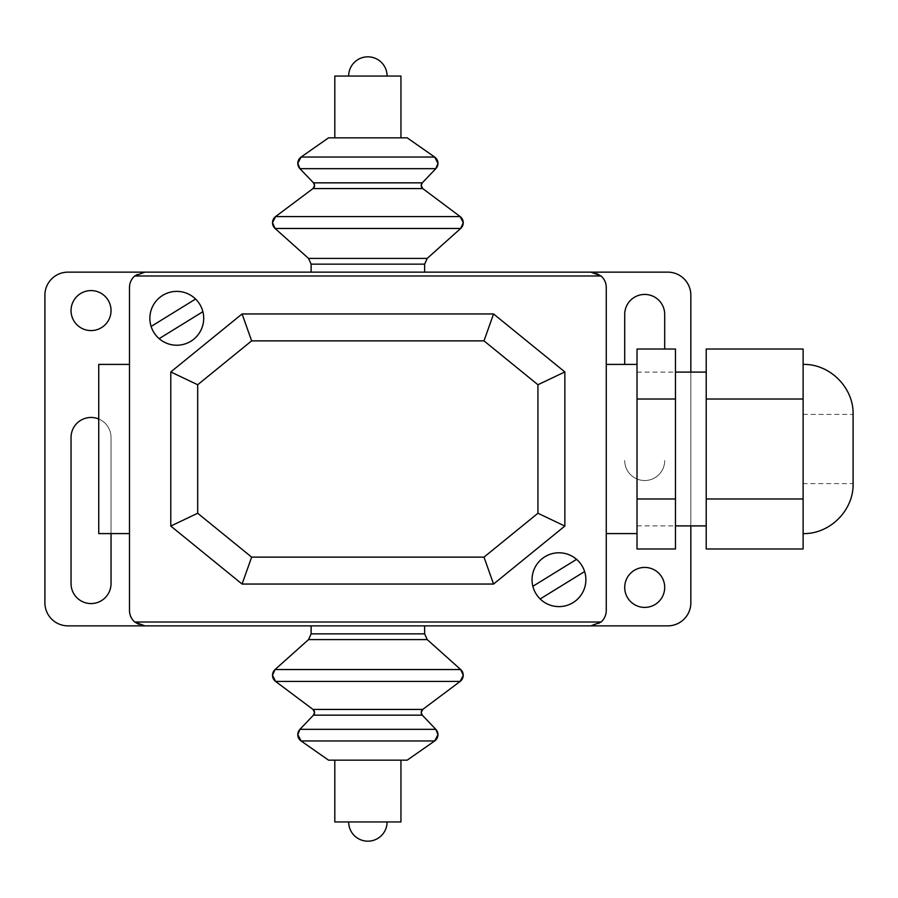 <?xml version="1.0" encoding="UTF-8"?>
<svg xmlns="http://www.w3.org/2000/svg" width="898" height="898" viewBox="0 0 898 898"><rect width="100%" height="100%" fill="white"/><g stroke="black" fill="none" stroke-linecap="round" stroke-linejoin="round"><path stroke-width="0.67" stroke-dasharray="4.49 3.37" d="M367.877 821.951L348.649 821.951L367.877 821.951M328.556 760.168L407.198 760.168M311.112 625.861L344.821 625.861M311.112 633.853L424.642 633.853M308.542 639.589L427.201 639.589M400.946 821.951L334.808 821.951M803.115 414.393L853.1 414.393L853.1 483.607L803.115 483.607L803.115 449L803.115 533.592L803.115 414.393L803.115 483.607M803.115 449L803.115 364.408L803.115 449M803.115 349.03L803.115 548.97M706.221 548.97L706.221 399.015L803.115 399.015M706.221 399.015L706.221 349.03M706.221 498.985L803.115 498.985M637.019 548.97L637.019 399.015L675.464 399.015L675.464 548.97M637.019 498.985L675.464 498.985M675.464 349.03L675.464 399.015M637.019 399.015L637.019 349.03M706.221 449L706.221 525.902L706.221 449M637.019 449L637.019 525.902L637.019 449M367.877 76.049L348.649 76.049L367.877 76.049M328.556 137.832L407.198 137.832M400.946 76.049L334.808 76.049M311.112 272.139L424.642 272.139L311.112 272.139M311.112 264.147L424.642 264.147M308.542 258.411L427.201 258.411M344.821 272.139L390.933 272.139L344.821 272.139M606.262 364.408L606.262 533.592L606.262 364.408M637.019 533.592L637.019 364.408L637.019 533.592M98.735 364.408L98.735 533.592M129.492 533.592L129.492 364.408L129.492 533.592M590.873 625.861A15.378 15.378 0 0 0 606.262 610.483L606.262 287.517A15.378 15.378 0 0 0 590.873 272.139L144.87 272.139A15.378 15.378 0 0 0 129.492 287.517L129.492 610.483A15.378 15.378 0 0 0 144.87 625.861L590.873 625.861M91.046 330.576A19.992 19.992 0 0 0 111.038 310.585A19.992 19.992 0 0 0 91.046 290.593A19.992 19.992 0 0 0 71.043 310.585A19.992 19.992 0 0 0 91.046 330.576M644.708 567.424A19.992 19.992 0 0 0 624.716 587.415A19.992 19.992 0 0 0 644.708 607.407A19.992 19.992 0 0 0 664.7 587.415A19.992 19.992 0 0 0 644.708 567.424M664.7 349.03L664.7 314.423A19.992 19.992 0 0 0 644.697 294.432A19.992 19.992 0 0 0 624.716 314.423L624.716 364.408M624.716 460.539A19.992 19.992 0 0 0 644.708 480.531A19.992 19.992 0 0 0 664.7 460.528A19.992 19.992 0 0 1 644.708 480.531A19.992 19.992 0 0 1 624.716 460.539M71.043 437.472L71.043 583.577A19.992 19.992 0 0 0 91.046 603.568A19.992 19.992 0 0 0 111.038 583.565L111.038 437.461A19.992 19.992 0 0 0 91.035 417.469A19.992 19.992 0 0 0 71.043 437.472M98.735 419.007A19.992 19.992 0 0 1 111.038 437.461L111.038 533.592M667.775 272.139L67.967 272.139A23.067 23.067 0 0 0 44.9 295.206L44.9 602.794A23.067 23.067 0 0 0 67.967 625.861L667.775 625.861A23.067 23.067 0 0 0 690.843 602.794L690.843 295.206A23.067 23.067 0 0 0 667.775 272.139M690.843 372.098L690.843 525.902M275.069 669.538L460.674 669.538M275.596 681.425L460.158 681.425M312.998 709.431L422.745 709.431M313.481 715.156L422.273 715.156M299.921 729.333L435.822 729.333M301.077 740.951L434.677 740.951M275.069 228.462L460.674 228.462M275.596 216.575L460.158 216.575M312.998 188.569L422.745 188.569M313.481 182.844L422.273 182.844M299.921 168.667L435.822 168.667M301.077 157.049L434.677 157.049M637.019 525.902L675.464 525.902M637.019 372.098L675.464 372.098M368.696 272.139L367.058 272.139"/><path stroke-width="1.35" d="M400.946 760.168L400.946 821.951L334.808 821.951L334.808 760.168M690.843 525.902L690.843 602.794A23.067 23.067 0 0 1 667.775 625.861L311.112 625.861L311.112 633.853L424.642 633.853L427.201 639.589L308.542 639.589L311.112 633.853M427.201 639.589L460.674 669.538L275.069 669.538A7.689 7.689 180 0 0 275.596 681.425L272.509 675.274L275.069 669.538L308.542 639.589M460.674 669.538A7.689 7.689 0 0 1 460.158 681.425L275.596 681.425L312.998 709.431L314.547 712.507A3.839 3.839 180 0 0 312.998 709.431L422.745 709.431L421.207 712.507A3.839 3.839 0 0 1 422.745 709.431L460.158 681.425L463.245 675.274L460.674 669.538M313.481 715.156A3.839 3.839 180 0 0 314.547 712.507L313.481 715.156L422.273 715.156A3.839 3.839 0 0 1 421.207 712.507L422.273 715.156L435.822 729.333A7.689 7.689 0 0 1 434.677 740.951L301.077 740.951L297.788 734.654A7.689 7.689 180 0 0 301.077 740.951L328.556 760.168L407.198 760.168L434.677 740.951L437.955 734.654L435.822 729.333L299.921 729.333A7.689 7.689 180 0 0 297.788 734.654L299.921 729.333L313.481 715.156M390.933 625.861L67.967 625.861A23.067 23.067 0 0 1 44.9 602.794L44.9 295.206A23.067 23.067 0 0 1 67.967 272.139L344.821 272.139M803.115 533.592C829.819 534.276 853.807 510.3 853.1 483.607L853.1 414.393C853.807 387.7 829.819 363.724 803.115 364.408M803.115 399.015L706.221 399.015L706.221 349.03L803.115 349.03L803.115 548.97L706.221 548.97L706.221 498.985L803.115 498.985M706.221 399.015L706.221 498.985M637.019 399.015L637.019 548.97L675.464 548.97L675.464 349.03L637.019 349.03L637.019 399.015L675.464 399.015M637.019 498.985L675.464 498.985M251.642 340.87L242.078 313.952L170.788 371.94L197.695 384.748L251.642 340.87L484 340.87L493.563 313.952L242.078 313.952M484 340.87L537.936 384.748L564.853 371.94L493.563 313.952M537.936 384.748L537.936 513.252L564.853 526.06L564.853 371.94M537.936 513.252L484 557.13L493.563 584.048L564.853 526.06M484 557.13L251.642 557.13L197.695 513.252L197.695 384.748M170.788 371.94L170.788 526.06L242.078 584.048L251.642 557.13M242.078 584.048L493.563 584.048M170.788 526.06L197.695 513.252M400.946 137.832L400.946 76.049L334.808 76.049L334.808 137.832M311.112 264.147L308.542 258.411L427.201 258.411L424.642 264.147L311.112 264.147L311.112 272.139M308.542 258.411L275.069 228.462A7.689 7.689 180 0 1 275.596 216.575L272.509 222.726L275.069 228.462L460.674 228.462A7.689 7.689 -0 0 0 460.158 216.575L275.596 216.575L312.998 188.569L314.547 185.493A3.839 3.839 180 0 1 312.998 188.569L422.745 188.569L421.207 185.493A3.839 3.839 -0 0 0 422.745 188.569L460.158 216.575L463.245 222.726L460.674 228.462L427.201 258.411M313.481 182.844A3.839 3.839 180 0 1 314.547 185.493L313.481 182.844L299.921 168.667A7.689 7.689 180 0 1 301.077 157.049L297.788 163.346L299.921 168.667L435.822 168.667A7.689 7.689 -0 0 0 434.677 157.049L301.077 157.049L328.556 137.832L407.198 137.832L434.677 157.049L437.955 163.346L435.822 168.667L422.273 182.844A3.839 3.839 -0 0 0 421.207 185.493L422.273 182.844L313.481 182.844M424.642 264.147L424.642 272.139L390.933 272.139M606.262 533.592L637.019 533.592M606.262 364.408L637.019 364.408M129.492 364.408L98.735 364.408L98.735 533.592L129.492 533.592M601.054 622.022L590.873 625.861L144.87 625.861L134.7 622.022A15.378 15.378 0 0 1 129.492 610.483L129.492 287.517A15.378 15.378 0 0 1 134.7 275.978L144.87 272.139L590.873 272.139L601.054 275.978A15.378 15.378 0 0 1 606.262 287.517L606.262 610.483A15.378 15.378 0 0 1 601.054 622.022L134.7 622.022M601.054 275.978L134.7 275.978M91.046 290.593A19.992 19.992 0 0 1 111.038 310.585A19.992 19.992 0 0 1 91.046 330.576A19.992 19.992 0 0 1 71.043 310.585A19.992 19.992 0 0 1 91.046 290.593M644.708 607.407A19.992 19.992 0 0 1 624.716 587.415A19.992 19.992 0 0 1 644.708 567.424A19.992 19.992 0 0 1 664.7 587.415A19.992 19.992 0 0 1 644.708 607.407M624.716 364.408L624.716 314.423A19.992 19.992 0 0 1 644.697 294.432A19.992 19.992 0 0 1 664.7 314.423L664.7 349.03M111.038 533.592L111.038 583.565A19.992 19.992 0 0 1 91.046 603.568A19.992 19.992 0 0 1 71.043 583.577L71.043 437.472A19.992 19.992 0 0 1 98.735 419.007M424.642 272.139L667.775 272.139A23.067 23.067 0 0 1 690.843 295.206L690.843 372.098M159.159 338.647L202.869 311.696M584.62 571.555L540.169 598.966M585.878 579.693A26.918 26.918 0 0 0 545.501 556.39A26.918 26.918 0 0 0 545.501 603.007A26.918 26.918 0 0 0 585.878 579.693M576.583 559.353L532.873 586.293M203.7 318.307A26.918 26.918 0 0 0 163.324 294.993A26.918 26.918 0 0 0 163.324 341.622A26.918 26.918 0 0 0 203.7 318.307M151.133 326.445L195.573 299.045M348.649 821.951A19.228 19.228 0 0 0 367.877 841.179A19.228 19.228 0 0 0 387.094 821.951M424.642 625.861L424.642 633.853M675.464 525.902L706.221 525.902M675.464 372.098L706.221 372.098M387.094 76.049A19.228 19.228 0 0 0 367.877 56.821A19.228 19.228 0 0 0 348.649 76.049"/></g></svg>
